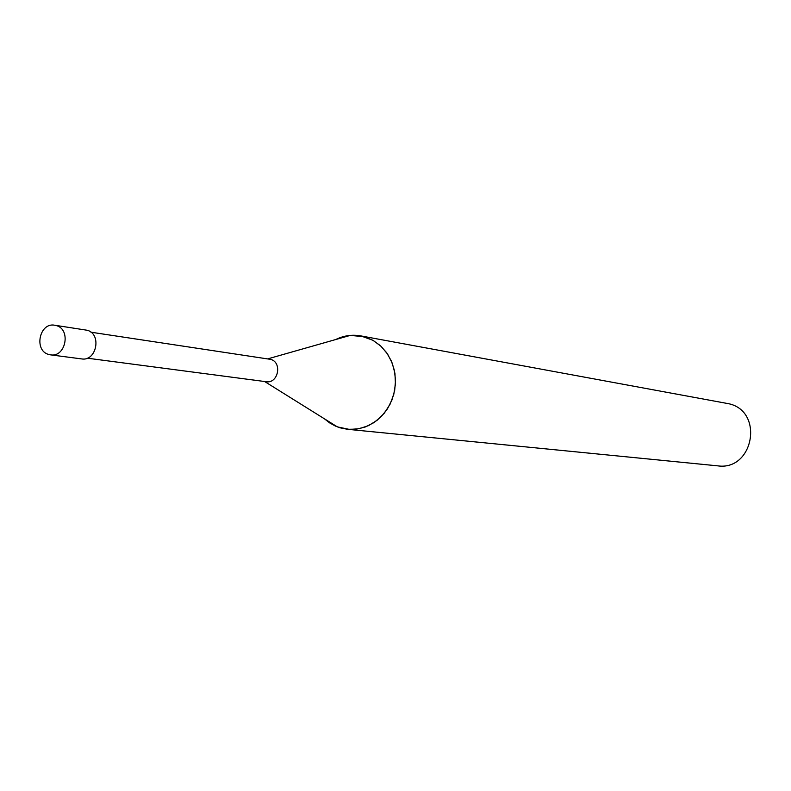 <?xml version="1.0" encoding="UTF-8"?>
<svg xmlns="http://www.w3.org/2000/svg" width="791" height="791" viewBox="0 0 791 791"><rect width="100%" height="100%" fill="white"/><g stroke="black" fill="none" stroke-linecap="round" stroke-linejoin="round"><path stroke-width="1.19" d="M87.267 358.175L266.181 381.717C278.244 383.912 282.525 362.258 270.591 359.361L90.925 332.2M347.575 429.305L340.11 427.822L335.275 426.003L329.6 422.859L324.439 418.815L337.371 426.883L349.573 429.444L359.203 428.712L368.507 425.637L377.02 420.377L384.297 413.189L389.973 404.419L393.75 394.531L395.441 384.021L394.946 373.431L392.296 363.296L387.63 354.141L381.193 346.418L373.322 340.525L364.424 336.748L350.284 335.394L335.631 339.566C343.719 335.602 352.094 334.375 360.755 335.888L729.173 403.815C764.314 411.884 753.368 471.09 717.724 465.85L347.575 429.305L356.662 429.137L365.58 426.883L373.925 422.612L381.311 416.531L387.412 408.898L391.931 400.058L394.679 390.418L395.52 380.412L394.412 370.495L391.407 361.121L386.661 352.717L380.372 345.657L372.848 340.249L360.755 335.888M50.535 354.852L81.592 358.906C96.571 361.635 101.999 333.891 87.188 330.262L54.717 325.23C39.412 322.135 33.568 350.631 48.716 354.467L50.535 354.852C65.772 357.641 71.309 329.264 56.25 325.566L54.717 325.23M264.609 381.509L337.371 426.883M267.803 358.857L350.284 335.394"/></g></svg>
